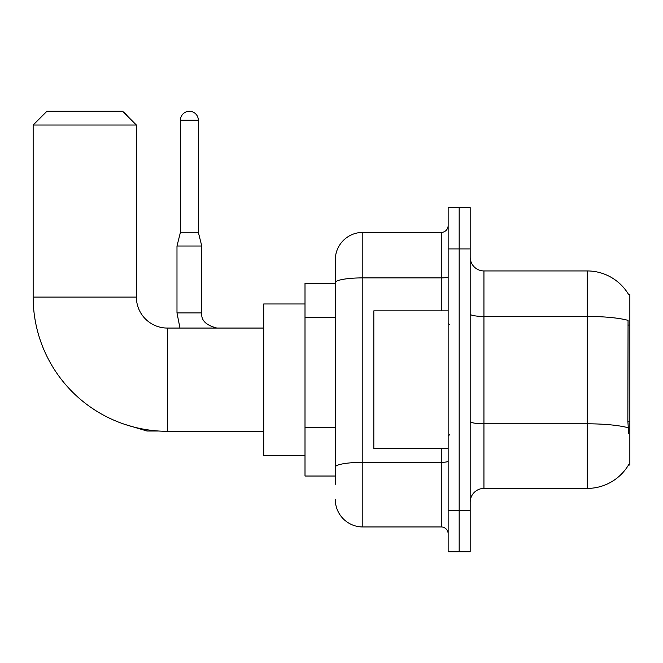 <?xml version="1.0" encoding="UTF-8"?>
<svg xmlns="http://www.w3.org/2000/svg" width="663" height="663" viewBox="0 0 663 663"><rect width="100%" height="100%" fill="white"/><g stroke="black" fill="none" stroke-linecap="round" stroke-linejoin="round"><path stroke-width="0.99" d="M483.94 488.416L587.178 488.416A48.175 48.175 0 0 0 628.739 464.606L628.499 465.02L629.85 465.02L629.85 294.339L628.599 294.505A48.175 48.175 0 0 0 587.178 270.935A48.175 48.175 0 0 1 628.499 294.339A48.175 48.175 0 0 0 587.178 270.935L483.94 270.935A13.766 13.766 0 0 1 470.183 257.169A13.766 13.766 0 0 0 483.94 270.935L483.94 488.416A13.766 13.766 0 0 0 470.183 502.181M335.287 484.288L335.287 282.67L335.287 283.325L305.005 283.325L305.005 476.026L335.287 476.026M459.169 510.444L459.169 551.732L470.183 551.732L470.183 510.444L459.169 510.444L459.169 551.732L448.155 551.732L448.155 510.444L459.169 510.444L459.169 248.915L459.169 510.444M448.155 510.444L448.155 207.618L459.169 207.618L459.169 248.915L459.169 207.618L470.183 207.618L470.183 510.444M628.739 433.362L627.853 421.403L628.052 320.37A48.175 8.362 180 0 0 587.178 316.433L587.178 270.935A48.175 48.175 0 0 1 628.599 294.505M441.276 310.856L441.276 277.888L362.818 277.888A27.531 4.782 180 0 0 335.287 282.67L335.287 259.921A27.531 27.531 0 0 1 362.818 232.398L362.818 526.961L441.276 526.961L441.276 448.503M362.818 232.398L441.276 232.398A6.879 6.879 0 0 0 448.155 225.511M335.287 309.19L335.287 259.921M335.287 471.899L335.287 435.823M448.155 533.839A6.879 6.879 0 0 0 441.276 526.961M362.818 526.961A27.531 27.531 0 0 1 335.287 499.43M448.155 310.856L373.824 310.856L373.824 448.503L448.155 448.503M263.708 431.298L167.358 431.298A134.208 134.208 0 0 1 33.15 297.09L33.15 125.034L46.916 111.268L122.622 111.268L136.387 125.034L33.15 125.034M167.358 431.298L167.358 328.061A30.97 30.97 0 0 1 136.387 297.09L136.387 125.034M305.005 303.969L263.708 303.969L263.708 455.382L305.005 455.382M123.683 112.329A8.95 8.95 0 0 1 127.337 115.984M198.328 232.257L180.435 232.257L180.435 120.21A8.95 8.95 0 0 1 189.378 111.268A8.95 8.95 0 0 1 198.328 120.21L198.328 232.257L201.767 246.023L201.767 312.919C200.939 320.262 205.986 325.309 216.909 328.061C205.986 325.309 200.939 320.262 201.767 312.919C200.939 320.262 205.986 325.309 216.909 328.061C205.986 325.309 200.939 320.262 201.767 312.919C200.939 320.262 205.986 325.309 216.909 328.061C205.986 325.309 200.939 320.262 201.767 312.919C200.939 320.262 205.986 325.309 216.909 328.061C205.986 325.309 200.939 320.262 201.767 312.919L176.988 312.919L176.988 246.023L201.767 246.023M629.85 325.044L627.853 325.044M629.85 421.403L627.853 421.403M335.287 317.444L305.005 317.444M335.287 427.569L305.005 427.569M587.178 488.416L587.178 316.433L483.94 316.433A13.766 2.387 0 0 1 470.183 314.047M628.201 427.776A48.175 8.362 180 0 0 587.178 423.798L483.94 423.798A13.766 2.387 -0 0 1 470.183 421.411M470.183 248.915L448.155 248.915M448.155 461.141A6.879 1.193 0 0 1 441.276 462.343L362.818 462.343A27.531 4.782 180 0 0 335.287 467.117M448.155 276.695A6.879 1.193 0 0 1 441.276 277.888L441.276 232.398M33.15 297.09L136.387 297.09M158.764 431.016L146.987 431.016L125.05 424.453L146.987 431.016L125.05 424.453L146.987 431.016L125.05 424.453L146.987 431.016L146.987 429.74M180.435 120.21L198.328 120.21M449.531 324.621L448.155 323.237M449.531 434.737L448.155 436.113M263.708 328.061L167.358 328.061M125.05 424.453L146.987 431.016M176.988 312.919L179.971 328.061L176.988 312.919M180.435 232.257L176.988 246.023"/></g></svg>
